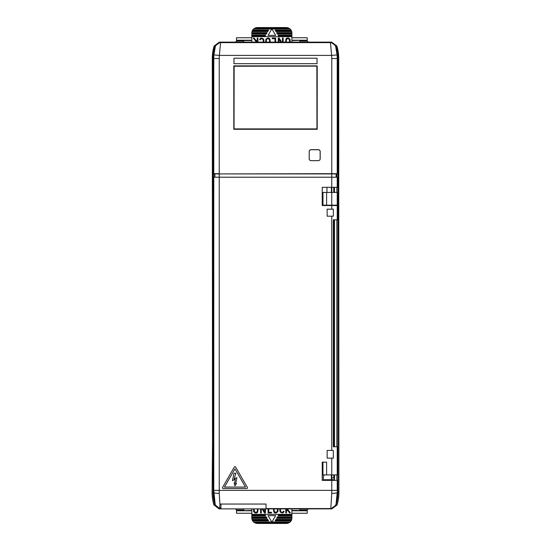 <?xml version="1.0" encoding="UTF-8"?>
<svg xmlns="http://www.w3.org/2000/svg" width="551" height="551" viewBox="0 0 551 551"><rect width="100%" height="100%" fill="white"/><g stroke="black" fill="none" stroke-linecap="round" stroke-linejoin="round"><path stroke-width="0.83" d="M222.459 487.8A0.73 0.73 0 0 0 223.183 488.53L246.752 488.53A0.73 0.73 0 0 0 247.378 487.435L235.601 467.028A0.73 0.73 0 0 0 234.333 467.028L222.556 487.435A0.73 0.73 0 0 0 222.459 487.8M232.474 480.665L235.16 479.253L234.774 483.523L234.161 482.931L234.898 485.872L236.482 483.537L235.745 483.916L236.854 477.634L234.134 479.046L235.842 473.199L233.982 473.261L232.474 480.665M337.253 205.537L337.226 219.821L333.348 219.821L333.348 446.778L337.26 446.778L337.343 462.151M323.327 479.721L331.392 479.721L331.399 480.376M262.379 173.923L331.392 173.93M331.392 187.312L331.392 192.416M331.392 474.907L331.392 479.721M219.608 173.93L225.214 173.923M228.858 173.923L233.225 173.923M254.362 173.923L258.736 173.923M337.074 54.928A42.048 42.048 0 0 1 337.226 58.523L337.853 58.523A42.675 42.675 0 0 0 335.993 46.077L335.683 46.559L337.074 54.928L331.626 55.396L219.374 55.396L213.926 54.928L215.317 46.559L214.952 45.988L220.173 42.124L220.558 42.641L219.374 55.396A36.586 36.586 0 0 0 219.236 58.523L219.236 173.682L213.072 173.682L213.072 58.523L212.287 58.523L212.507 443.279L212.094 492.477A43.729 43.729 0 0 0 213.912 504.971L214.931 505.012L220.159 508.876L219.153 508.876L213.912 504.971M212.287 58.523A43.536 43.536 0 0 1 214.119 46.022L219.353 42.124L331.647 42.124L336.881 46.022A43.536 43.536 0 0 1 338.713 58.523L338.906 492.477A43.729 43.729 0 0 1 337.088 504.971L331.847 508.876L330.841 508.876L336.048 505.012L330.793 508.876L336.069 505.012A42.771 42.771 0 0 0 337.949 492.477L337.949 58.523A42.751 42.751 0 0 0 336.048 45.988L330.765 42.207L336.048 45.988M214.952 45.988A42.751 42.751 0 0 0 213.072 58.523A42.771 42.771 0 0 1 214.931 45.988L214.119 46.022M336.881 46.022L336.069 45.988A42.771 42.771 0 0 1 337.949 58.523L337.928 173.682L331.764 173.682L331.764 177.208L213.437 177.208L213.437 173.93L214.869 173.93L214.869 177.208M336.165 177.208L336.165 173.93L219.236 173.93L331.764 173.682L331.764 58.523A36.586 36.586 0 0 0 331.626 55.396L330.442 42.641L330.765 42.207L220.235 42.207L215.007 46.077A42.675 42.675 0 0 0 213.147 58.523L213.051 492.477A42.771 42.771 0 0 0 214.931 505.012M317.197 129.278L317.197 65.872L233.803 65.872L233.803 129.278L317.197 129.278L317.197 65.872M319.69 160.038A1.839 1.839 0 0 0 320.186 158.791L320.186 151.504A1.839 1.839 0 0 0 318.347 149.665L311.06 149.665A1.839 1.839 0 0 0 309.276 151.064M338.713 58.523L337.853 58.523L337.853 173.682M213.147 173.682L213.147 58.523L213.774 58.523A42.048 42.048 0 0 1 213.926 54.928M233.803 129.278L234.044 66.141L316.956 66.141L234.141 66.237L233.803 65.872M234.141 66.237L234.044 129.01L316.956 129.01L316.859 66.237M234.141 128.913L316.859 128.913M317.045 63.682L233.955 63.682L233.955 58.22L317.045 58.22L317.045 63.682M320.138 151.559A1.825 1.825 0 0 0 318.32 149.734L311.033 149.734A1.825 1.825 0 0 0 309.207 151.559L309.207 158.846A1.825 1.825 0 0 0 311.033 160.665L318.32 160.665A1.825 1.825 0 0 0 320.138 158.846L320.138 151.559M243.797 508.876L243.797 509.964L236.51 509.964L235.415 508.876M308.298 508.876L307.203 509.964L299.916 509.964L299.916 508.876M299.916 42.124L299.916 41.036L307.203 41.036L308.298 42.124M235.415 42.124L236.51 41.036L243.797 41.036L243.797 42.124M236.51 41.036L236.51 37.75L251.814 37.75M291.899 40.216L307.203 40.216L291.899 40.56M307.203 509.964L307.203 513.25L291.899 513.25M251.814 510.784L236.51 510.784L251.814 510.44M307.203 41.036L307.203 40.56M307.203 40.216L307.203 37.75L291.899 37.75M236.51 510.784L236.51 513.25L251.814 513.25M236.51 509.964L236.51 510.44M334.485 474.907L334.485 479.356L333.754 477.896L333.754 474.907M334.485 187.312L334.485 192.416M334.485 205.172L334.485 205.537M334.485 219.821L334.485 446.778M333.754 446.778L333.754 219.821M333.754 205.537L333.754 205.172M333.754 192.416L333.754 187.312M334.485 479.356L334.485 479.721L331.812 479.721L331.833 477.896L333.754 477.896M331.833 187.312L331.833 192.416M331.833 474.907L331.833 477.896M331.812 479.721L331.764 480.376L337.515 480.376L337.515 492.477A42.337 42.337 0 0 1 336.558 501.438L336.95 501.582A42.751 42.751 0 0 1 336.048 505.012M220.159 507.781L220.944 507.781L220.944 508.876L266.023 508.876L266.023 504.048L219.945 504.048L219.587 508.566L215.2 504.75A42.434 42.434 0 0 1 213.389 492.477L213.437 173.93M220.944 504.048L220.944 507.781M336.854 480.376L336.854 474.907M336.854 446.778L336.854 219.821M336.854 205.537L336.854 205.172M336.854 192.416L336.854 187.312M336.854 177.208L336.854 173.682M336.069 45.988L330.827 42.124M220.173 42.124L214.931 45.988M220.159 508.876L220.944 508.876M266.271 42.124L266.443 39.624L267.607 38.639L269.343 39.293L269.673 42.124M275.645 35.388L268.068 35.388L271.857 28.824L275.645 35.388M257.93 42.124L257.93 38.019L257.234 38.019L257.234 39.982L256.415 40.953L254.121 38.019L253.24 38.019L255.953 41.497L255.43 42.124M256.339 42.124L257.234 41.063L257.234 42.124M275.624 42.124L275.624 38.04L272.215 38.04L272.215 38.708L274.956 38.708L274.956 42.124M286.258 42.124L286.382 39.569L287.477 38.625L289.275 39.224L289.571 42.124M290.26 42.124L290.101 39.335L288.455 37.936L286.802 38.102L285.969 38.852L285.57 42.124M263.22 42.124L263.24 40.202L262.524 38.839L261.036 38.742L260.299 39.837L259.679 39.651L260.224 38.529L261.381 37.991L263.316 38.79L263.881 40.058L263.881 42.124M283.145 42.124L283.145 37.936L282.436 37.936L282.436 42.124M281.616 42.124L279.185 37.936L278.276 37.936L278.276 42.124M278.985 42.124L278.985 39.011L280.796 42.124M265.61 42.124L265.83 39.369L267.552 37.985L268.874 38.067L269.88 38.907L270.334 42.124M291.899 33.019L291.899 33.742L277.222 33.742L276.802 33.019L291.899 33.019L291.885 32.654A5.469 5.469 0 0 0 291.699 31.559L291.589 31.193L275.748 31.193L275.328 30.463L291.265 30.463L291.059 30.098L275.114 30.098L275.328 30.463M291.589 31.193A5.469 5.469 0 0 0 291.265 30.463M291.059 30.098A5.469 5.469 0 0 0 290.15 29.01L288.393 27.915L286.43 27.55L257.283 27.55L255.32 27.915L253.563 29.01A5.469 5.469 0 0 0 252.654 30.098L252.448 30.463A5.469 5.469 0 0 0 252.124 31.193L252.014 31.559A5.469 5.469 0 0 0 251.828 32.654L251.814 42.124M288.393 27.915L255.32 27.915M289.709 28.645L253.997 28.645M252.014 31.559L267.752 31.559L268.385 30.463L252.448 30.463M267.965 31.193L252.124 31.193M277.222 33.742L277.428 34.107L291.899 34.107L291.899 35.202L278.062 35.202L278.902 36.662L291.899 36.662L291.899 42.124M291.885 32.654L276.588 32.654L276.802 33.019M251.828 32.654L267.125 32.654L266.491 33.742L251.814 33.742M251.814 34.107L266.278 34.107L266.491 33.742M266.911 33.019L251.814 33.019M268.385 30.463L268.592 30.098L252.654 30.098M290.15 29.01L271.96 29.01M271.753 29.01L253.563 29.01M275.748 31.193L275.961 31.559L291.699 31.559M251.814 35.202L265.651 35.202L265.017 36.297L251.814 36.297M278.902 36.662L264.811 36.662L265.017 36.297M291.899 35.202L291.899 36.297L278.696 36.297M291.899 36.297L291.899 36.662M291.899 35.567L278.276 35.567M291.899 33.742L291.899 34.107M265.437 35.567L251.814 35.567M264.811 36.662L251.814 36.662M277.442 508.876L277.27 511.376L276.106 512.361L274.37 511.707L274.04 508.876M268.068 515.612L275.645 515.612L271.857 522.176L268.068 515.612M285.783 508.876L285.783 512.981L286.479 512.981L286.479 511.018L287.298 510.047L289.592 512.981L290.473 512.981L287.76 509.503L288.283 508.876M287.374 508.876L286.479 509.937L286.479 508.876M268.082 508.876L268.082 512.96L271.498 512.96L271.498 512.292L268.757 512.292L268.757 508.876M257.455 508.876L257.331 511.431L256.229 512.375L254.431 511.776L254.142 508.876M253.453 508.876L253.605 511.665L255.258 513.064L256.911 512.898L257.744 512.148L258.144 508.876M280.487 508.876L280.473 510.798L281.189 512.161L282.677 512.258L283.407 511.163L284.034 511.349L283.49 512.471L282.332 513.009L280.397 512.21L279.832 510.942L279.832 508.876M260.568 508.876L260.568 513.064L261.277 513.064L261.277 508.876M262.097 508.876L264.528 513.064L265.437 513.064L265.437 508.876M264.728 508.876L264.728 511.989L262.917 508.876M278.103 508.876L277.876 511.631L276.161 513.015L274.839 512.933L273.826 512.093L273.379 508.876M251.814 517.981L251.814 517.258L266.491 517.258L266.911 517.981L251.814 517.981L251.828 518.346A5.469 5.469 0 0 0 252.014 519.441L252.124 519.807L267.965 519.807L268.385 520.537L252.448 520.537L252.654 520.902L268.592 520.902L268.385 520.537M252.124 519.807A5.469 5.469 0 0 0 252.448 520.537M252.654 520.902A5.469 5.469 0 0 0 253.563 521.99L255.32 523.085L257.283 523.45L286.43 523.45L288.393 523.085L290.15 521.99A5.469 5.469 0 0 0 291.059 520.902L291.265 520.537A5.469 5.469 0 0 0 291.589 519.807L291.699 519.441A5.469 5.469 0 0 0 291.885 518.346L291.899 508.876M255.32 523.085L288.393 523.085M253.997 522.355L289.709 522.355M291.699 519.441L275.961 519.441L275.328 520.537L291.265 520.537M275.748 519.807L291.589 519.807M266.491 517.258L266.278 516.893L251.814 516.893L251.814 515.798L265.651 515.798L264.811 514.338L251.814 514.338L251.814 508.876M251.828 518.346L267.125 518.346L266.911 517.981M291.885 518.346L276.588 518.346L277.222 517.258L291.899 517.258M291.899 516.893L277.428 516.893L277.222 517.258M276.802 517.981L291.899 517.981M275.328 520.537L275.114 520.902L291.059 520.902M253.563 521.99L271.753 521.99M271.96 521.99L290.15 521.99M267.965 519.807L267.752 519.441L252.014 519.441M291.899 515.798L278.062 515.798L278.696 514.703L291.899 514.703M264.811 514.338L278.902 514.338L278.696 514.703M251.814 515.798L251.814 514.703L265.017 514.703M251.814 514.703L251.814 514.338M251.814 515.433L265.437 515.433M251.814 517.258L251.814 516.893M278.276 515.433L291.899 515.433M278.902 514.338L291.899 514.338M266.023 508.876L330.793 508.876L331.764 493.379L331.764 480.376L322.232 480.376L322.232 462.151L326.605 462.151L326.605 474.907L322.962 474.907L322.962 462.151L322.962 469.369L322.232 469.369M326.605 205.172L337.343 205.172L337.343 192.416L326.605 192.416L326.605 205.172L322.962 205.172L322.962 192.416L326.605 192.416M322.232 192.416L322.962 192.416M322.962 196.5L322.232 196.5M322.962 474.907L322.232 474.907M322.232 470.099L322.962 470.099M326.97 205.537L326.97 205.172M322.232 197.224L322.962 197.224L322.962 205.172M337.226 205.537L322.232 205.537L322.232 187.312L337.26 187.312L337.26 177.208L331.764 177.208L331.764 187.312M333.348 209.18L327.149 209.18L327.149 216.178L333.348 216.178L333.348 209.18M331.764 458.143L333.348 458.143L333.348 450.422L327.149 450.422L327.149 458.143L331.764 458.143L331.764 474.907L337.343 474.907M326.605 474.907L331.764 474.907M323.327 480.376L323.327 476.732A1.825 1.825 0 0 1 325.145 474.907M326.97 192.416L326.97 187.312M337.26 207.355L337.226 219.821M337.26 459.968L337.26 462.151M224.45 487.07L234.967 468.853L245.484 487.07L224.45 487.07M215.2 504.75L213.774 490.362L219.236 490.362L219.236 173.93L214.869 173.93M214.532 173.93L214.532 177.208M331.764 493.379A5.469 0.909 -0.3 0 0 337.233 492.477L335.965 505.012A42.675 42.675 0 0 0 336.868 501.582M213.389 492.477L213.767 492.477A5.469 0.909 0.3 0 0 219.236 493.379L219.939 504.406M337.226 480.376L337.226 490.362L219.236 490.362L219.236 493.379M331.764 58.523L337.226 58.523L337.226 173.682M213.774 173.682L213.774 58.523L219.236 58.523M215.317 46.559A5.469 5.462 143.2 0 1 220.558 42.641L330.442 42.641A5.469 5.462 -143.2 0 1 335.683 46.559M251.814 40.56L236.51 40.56M236.51 40.216L251.814 40.216M291.899 510.44L307.203 510.44M307.203 510.784L291.899 510.784M336.069 505.012L337.088 504.971M213.051 492.477L212.094 492.477M337.949 492.477L338.906 492.477M287.849 27.736L255.864 27.736M255.864 523.264L287.849 523.264M337.226 446.778L337.226 474.907M331.764 209.18L331.764 205.537M331.764 450.422L331.764 216.178M337.226 205.172L337.226 192.416M331.764 205.172L331.764 192.416M336.131 173.93L336.131 177.208M213.774 490.362L213.774 177.208M266.023 508.573L330.524 508.573A5.469 5.462 -36.6 0 0 335.752 504.688M337.226 490.362L337.515 492.477M215.248 504.688A5.469 5.462 36.6 0 0 219.642 508.511M337.226 177.208L337.226 187.312M332.983 205.172L332.983 205.537M337.343 205.172L337.343 192.416M327.514 205.172L327.514 205.537M337.26 216.178L337.26 219.821M337.26 446.778L337.26 450.422"/></g></svg>

